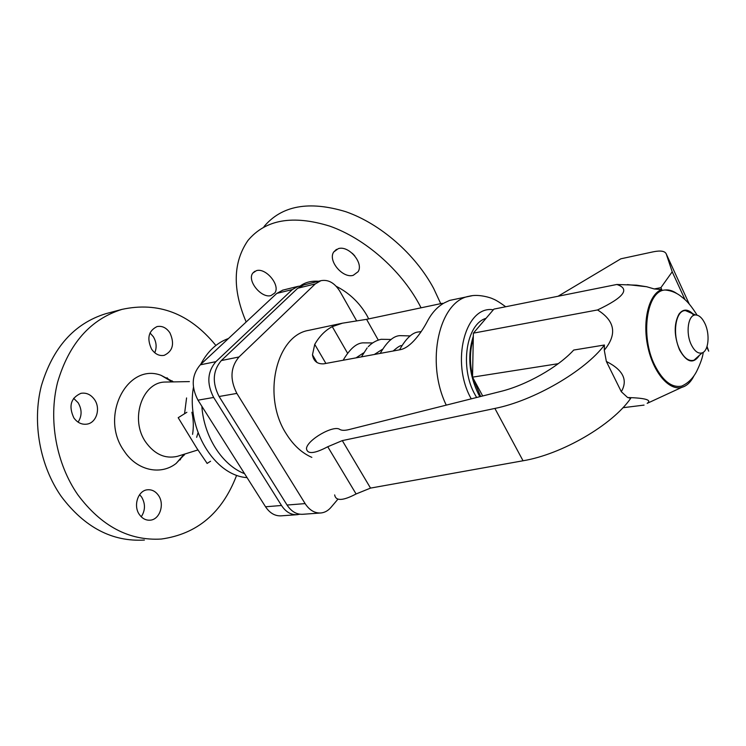 <?xml version="1.0" encoding="UTF-8"?>
<svg xmlns="http://www.w3.org/2000/svg" width="746" height="746" viewBox="0 0 746 746"><rect width="100%" height="100%" fill="white"/><g stroke="black" fill="none" stroke-linecap="round" stroke-linejoin="round"><path stroke-width="1.12" d="M352.317 253.314L354.742 255.841M440.718 303.65L433.64 288.404C415.252 254.125 380.413 223.744 345.762 211.696C308.993 200.562 281.727 205.542 263.981 226.625M172.177 380.88L173.025 381.905M167.029 377.737L169.342 380.227M144.407 540.048C112.32 541.95 84.624 527.441 61.312 496.51C39.827 465.84 32.003 422.516 41.347 385.878C52.77 347.627 74.19 323.577 105.615 313.749L107.508 313.236M236.37 475.976C222.01 513.052 197 534.08 161.332 539.041C129.142 540.953 101.297 526.191 77.817 494.766C56.164 463.602 48.22 419.588 57.554 382.409C68.968 343.608 90.434 319.269 121.962 309.385C158.189 301.533 189.297 313.32 215.296 344.764M198.054 432.783L196.655 437.305M179.049 455.825L177.278 456.375C165.053 459.051 154.543 454.295 145.74 442.126C129.804 419.737 141.861 382.782 164.54 382.064L168.092 381.999M191.899 412.24C193.522 419.653 193.746 427.029 192.571 434.358M185.017 453.969L176.159 463.425C160.66 475.687 136.835 470.567 124.134 450.994C99.19 416.66 127.268 362.388 161.052 375.322L173.538 381.896M368.692 318.887L366.818 315.288C359.358 302.54 349.156 292.88 336.204 286.305M421.07 307.809L419.103 304.07C400.285 269.455 364.925 238.599 329.956 226.197C292.861 214.699 265.511 219.483 247.914 240.529C232.957 262.396 232.379 289.551 246.18 321.983M151.559 349.109C146.673 338.348 148.491 330.842 157.014 326.589C162.087 325.62 166.395 327.708 169.92 332.856C174.769 343.682 172.867 351.18 164.195 355.338C159.262 356.206 155.056 354.126 151.559 349.109M154.767 352.774C156.94 347.44 156.474 342.097 153.368 336.754L149.993 332.949M139.427 514.6C132.975 505.816 138.029 490.448 147.447 489.786C151.876 489.413 155.55 491.297 158.478 495.428C164.866 504.259 159.765 519.682 150.132 520.176C145.871 520.456 142.299 518.601 139.427 514.6M141.246 516.792C145.386 510.404 145.517 503.83 141.647 497.069L139.605 494.663M94.528 399.595C100.822 408.388 96.551 422.721 87.086 424.11C81.855 424.856 77.435 422.786 73.854 417.891C68.418 406.122 70.767 397.935 80.922 393.329C86.34 392.452 90.881 394.541 94.528 399.595M78.088 422.143C82.06 415.942 82.069 409.47 78.116 402.728L73.621 398.308M353.231 275.33C342.694 278.622 327.597 260.587 333.742 251.962L338.283 248.651C348.615 245.126 363.927 262.965 358.117 271.693L353.231 275.33M271.012 295.565C261.352 298.633 246.646 280.449 252.857 273.027L256.335 270.686C265.837 267.394 280.738 285.494 274.78 292.991L271.012 295.565M184.542 454.118L184.076 455.302M207.155 463.397L196.879 448.309L178.191 417.704L186.873 412.286M318.579 281.261C311.166 280.776 305.049 282.352 300.237 285.998M300.927 285.97L297.971 286.371L292.32 289.569L215.883 361.661C207.332 371.788 206.586 383.714 213.654 397.45L281.503 505.49C285.83 511.998 291.099 515.057 297.318 514.675L299.761 514.208M181.297 457.485L180.168 459.909M296.675 514.721L281.326 515.831C275.115 516.213 269.847 513.192 265.539 506.776L197.988 400.173C190.967 386.624 191.731 374.846 200.282 364.831L276.785 293.402L282.799 290.138M320.332 513.015L302.885 514.274C296.666 514.656 291.388 511.579 287.061 505.042L219.11 396.499C212.032 382.698 212.769 370.725 221.32 360.56L297.729 288.236L303.725 284.944M356.663 320.892L340.045 291.583C334.73 282.93 328.352 279.293 320.92 280.683L315.288 283.909L238.99 356.98C230.449 367.256 229.74 379.406 236.855 393.412L305.123 503.597C309.469 510.227 314.756 513.351 320.976 512.968C324.799 512.549 328.128 510.684 330.982 507.373L337.882 499.242M309.814 330.114L308.685 330.357C276.104 335.532 261.827 396.536 286.287 433.864C293.365 445.194 301.878 453.027 311.837 457.363M486.038 318.328C466.091 324.072 459.48 367.722 475.202 394.988L476.638 397.497M484.154 320.528L476.256 329.769M473.318 336.148C467.238 355.357 469.01 374.809 478.634 394.494L479.883 396.685M480.657 396.49L472.973 377.97M472.554 376.273C469.514 362.743 469.756 350.247 473.272 338.787M472.087 295.733L449.577 300.424L444.15 302.969C437.305 306.811 431.617 313.087 427.094 321.806C421.723 331.97 410.981 347.599 400.35 349.678L323.727 363.834C317.348 364.188 313.6 361.185 312.471 354.835L314.737 344.372C319.437 336.232 325.275 330.319 332.259 326.636L342.442 323.186L366.584 319.335L442.406 303.296L442.695 303.827M482.699 395.977L472.535 377.15L473.384 333.145L493.908 309.114L616.821 284.478C630.417 288.916 623.992 297.412 597.537 309.944C615.086 320.911 617.334 334.329 604.279 350.191L606.358 361.456C623.115 369.951 628.095 380.031 621.306 391.697L627.61 397.515C645.579 398.056 652.097 400.005 647.174 403.362L653.375 400.499M604.437 345.006C585.162 370.939 533.586 400.816 494.887 408.435L342.302 440.606L327.746 446.742C314.364 453.829 307.268 454.426 306.457 448.523C307.268 439.804 333.751 424.66 339.822 429.444C341.696 430.563 344.745 430.61 348.969 429.584L500.482 391.501C526.2 385.262 558.073 367.219 573.711 350.051L604.437 345.006L604.279 350.191M627.61 397.515L630.687 398.345C612.326 425.024 561.701 454.407 523.049 460.767L370.529 488.098L356.094 493.964C342.899 500.902 335.756 501.219 334.656 494.906M694.032 375.695C690.889 382.083 686.814 385.971 681.807 387.361C668.994 390.969 653.039 372.217 647.77 346.191C642.334 320.211 649.095 294.055 661.767 289.551L654.242 288.954L646.642 286.734L636.599 285.177L616.821 284.478M661.767 289.551L660.891 287.667L672.211 271.805L685.042 299.724M706.826 347.104L708.7 351.189L707.04 346.452M676.855 293.57C672.92 290.763 669.013 289.569 665.134 289.998C646.661 290.492 639.937 336.213 654.867 365.484C662.914 381.094 671.829 387.976 681.611 386.12C687.877 383.341 692.829 378.539 696.466 371.732C700.494 363.535 702.751 357.064 703.236 352.317M693.799 315.371C691.113 312.192 688.344 310.606 685.499 310.606C675.671 309.954 671.932 334.022 679.69 349.538C684.017 358.08 688.782 361.633 693.994 360.187L698.601 356.047M691.272 344.699C694.545 351.226 698.153 353.958 702.098 352.895C708.579 350.993 710.145 334.357 704.961 323.615C702.266 317.983 699.142 315.101 695.598 314.971C688.166 314.523 685.415 332.865 691.272 344.699M606.358 361.456L621.306 391.697M558.045 296.265L620.858 258.806L653.3 251.803C660.611 250.339 664.919 251.038 666.234 253.901L672.211 271.805M636.599 285.177L635.2 285.457M660.891 287.667L654.242 288.954M644.059 405.106L622.919 407.717M597.537 309.944L473.384 333.145M558.222 363.694L472.535 377.15M184.56 413.732L186.575 397.935M247.066 477.627C214.717 475.696 186.024 428.969 193.428 387.388M200.599 364.533C207.481 351.394 216.778 342.712 228.49 338.498M244.567 473.673C222.336 465.262 203.9 436.792 201.858 406.281M292.32 289.569L276.785 293.402M215.883 361.661L200.282 364.831M213.654 397.45L197.988 400.173M281.503 505.49L265.539 506.776M297.729 288.236L315.288 283.909M287.061 505.042L305.123 503.597M221.32 360.56L238.99 356.98M219.11 396.499L236.855 393.412M493.32 309.795C465.439 305.049 450.22 362.015 471.248 398.849M378.278 340.092L366.584 319.335M347.487 353.063L332.259 326.636M325.89 363.433L314.737 344.372M661.711 289.541C649.039 294.055 642.278 320.211 647.715 346.191C652.983 372.226 668.938 390.979 681.741 387.388L684.147 386.521M692.82 313.768C687.57 308.797 682.944 308.928 678.944 314.169C673.797 323.978 673.983 335.868 679.503 349.827C686.73 362.556 693.379 364.374 699.45 355.282M523.049 460.767L494.887 408.435M370.529 488.098L342.302 440.606M356.094 493.964L327.746 446.742M689.276 304.116L666.234 253.901M505.713 306.746C499.55 302.261 495.204 299.622 492.686 298.82C492.798 298.493 479.035 293.495 469.206 296.246C439.263 300.927 425.229 361.996 446.257 405.134M184.094 454.258L176.159 463.425M333.742 251.962L336.493 249.36M252.857 273.027L254.75 271.33M197.942 449.941L177.278 456.375M282.445 290.222L297.971 286.371M320.92 280.683L303.37 285.037M367.163 347.888L361.437 356.868M312.471 354.835L317.003 362.547M681.807 387.361L647.174 403.362M697.081 315.148C687.896 300.452 683.411 298.456 679.83 295.425C675.4 292.311 670.505 290.502 665.134 289.998M702.098 352.895L693.994 360.187M646.642 286.734L627.423 284.59M207.071 463.452L210.568 461.242M172.195 381.924L161.052 375.322M391.24 339.467L381.103 339.299C376.124 340.465 371.844 342.927 368.282 346.676M374.389 354.471L382.353 349.333M342.442 323.186L308.685 330.357M695.598 314.971L685.499 310.606M189.4 381.598L164.54 382.064M105.615 313.749L121.962 309.385M343.141 360.243C349.743 349.035 356.308 343.235 362.836 342.862L372.702 342.936M376.003 354.173L375.247 353.79M399.558 349.818C406.132 338.143 412.659 332.166 419.14 331.886L421.21 331.56M393.217 350.993C397.674 347.039 400.499 345.267 401.702 345.659M410.281 335.924L399.865 335.644C393.347 335.97 386.801 341.882 380.236 353.39M394.261 350.797L393.664 350.489M356.066 357.856L363.516 352.923"/></g></svg>
